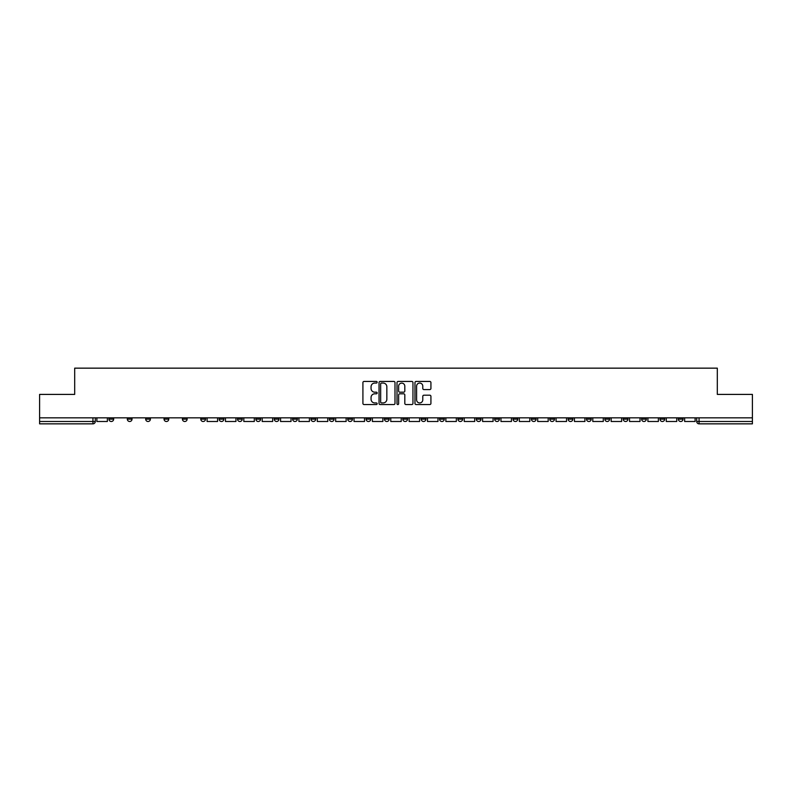 <?xml version="1.0" encoding="UTF-8"?>
<svg xmlns="http://www.w3.org/2000/svg" width="792" height="792" viewBox="0 0 792 792"><rect width="100%" height="100%" fill="white"/><g stroke="black" fill="none" stroke-linecap="round" stroke-linejoin="round"><path stroke-width="1.19" d="M377.16 382.249A0.812 0.812 0 0 0 376.349 381.437L364.072 381.437A1.158 1.158 0 0 0 362.914 382.595L362.914 403.395A1.158 1.158 0 0 0 364.072 404.554L376.349 404.554A0.812 0.812 0 0 0 377.16 403.742A0.812 0.812 0 0 0 376.349 402.94L374.764 402.94A3.703 3.703 0 0 1 371.062 399.237L371.062 397.505A3.703 3.703 0 0 1 374.764 393.802L376.349 393.802A0.812 0.812 0 0 0 377.16 393A0.812 0.812 0 0 0 376.349 392.188L374.764 392.188A3.703 3.703 0 0 1 371.062 388.486L371.062 386.753A3.703 3.703 0 0 1 374.764 383.061L376.349 383.061A0.812 0.812 0 0 0 377.16 382.249M604.87 417.839L604.87 419.136L609.583 419.136A2.356 2.356 0 0 1 607.226 421.493A2.356 2.356 0 0 1 604.87 419.136L604.87 417.839M586.506 417.839L586.506 419.136L591.218 419.136A2.356 2.356 0 0 1 588.862 421.493A2.356 2.356 0 0 1 586.506 419.136L586.506 417.839M476.299 417.839L476.299 419.136L481.011 419.136A2.356 2.356 0 0 1 478.655 421.493A2.356 2.356 0 0 1 476.299 419.136L476.299 417.839M457.934 417.839L457.934 419.136L462.637 419.136A2.356 2.356 0 0 1 460.291 421.493A2.356 2.356 0 0 1 457.934 419.136L457.934 417.839M439.56 417.839L439.56 419.136L444.272 419.136A2.356 2.356 0 0 1 441.916 421.493A2.356 2.356 0 0 1 439.56 419.136L439.56 417.839M402.831 417.839L402.831 419.136L407.543 419.136A2.356 2.356 0 0 1 405.187 421.493A2.356 2.356 0 0 1 402.831 419.136L402.831 417.839M366.092 419.136L366.092 417.839L366.092 419.136A2.356 2.356 0 0 0 368.448 421.493A2.356 2.356 0 0 1 366.092 419.136L370.805 419.136A2.356 2.356 0 0 1 368.448 421.493A2.356 2.356 0 0 0 370.805 419.136L370.805 417.839L370.805 419.136M347.728 419.136L347.728 417.839L347.728 419.136A2.356 2.356 0 0 0 350.084 421.493A2.356 2.356 0 0 1 347.728 419.136L352.44 419.136A2.356 2.356 0 0 1 350.084 421.493M329.363 419.136L329.363 417.839L329.363 419.136A2.356 2.356 0 0 0 331.709 421.493A2.356 2.356 0 0 1 329.363 419.136L334.066 419.136A2.356 2.356 0 0 1 331.709 421.493A2.356 2.356 0 0 0 334.066 419.136L334.066 417.839L334.066 419.136M310.989 417.839L310.989 419.136L315.701 419.136A2.356 2.356 0 0 1 313.345 421.493A2.356 2.356 0 0 1 310.989 419.136L310.989 417.839M292.624 417.839L292.624 419.136L297.337 419.136A2.356 2.356 0 0 1 294.98 421.493A2.356 2.356 0 0 1 292.624 419.136L292.624 417.839M274.26 417.839L274.26 419.136L278.962 419.136A2.356 2.356 0 0 1 276.616 421.493A2.356 2.356 0 0 1 274.26 419.136L274.26 417.839M255.885 419.136L255.885 417.839L255.885 419.136A2.356 2.356 0 0 0 258.242 421.493A2.356 2.356 0 0 1 255.885 419.136L260.598 419.136A2.356 2.356 0 0 1 258.242 421.493M219.156 419.136L219.156 417.839L219.156 419.136A2.356 2.356 0 0 0 221.512 421.493A2.356 2.356 0 0 1 219.156 419.136L223.859 419.136A2.356 2.356 0 0 1 221.512 421.493A2.356 2.356 0 0 0 223.859 419.136L223.859 417.839L223.859 419.136M200.782 419.136L200.782 417.839L200.782 419.136A2.356 2.356 0 0 0 203.138 421.493A2.356 2.356 0 0 1 200.782 419.136L205.494 419.136A2.356 2.356 0 0 1 203.138 421.493A2.356 2.356 0 0 0 205.494 419.136L205.494 417.839L205.494 419.136M182.417 419.136L182.417 417.839L182.417 419.136A2.356 2.356 0 0 0 184.774 421.493A2.356 2.356 0 0 1 182.417 419.136L187.13 419.136A2.356 2.356 0 0 1 184.774 421.493A2.356 2.356 0 0 0 187.13 419.136L187.13 417.839L187.13 419.136M164.053 419.136L164.053 417.839L164.053 419.136A2.356 2.356 0 0 0 166.409 421.493A2.356 2.356 0 0 1 164.053 419.136L168.765 419.136A2.356 2.356 0 0 1 166.409 421.493M145.688 419.136L145.688 417.839L145.688 419.136A2.356 2.356 0 0 0 148.035 421.493A2.356 2.356 0 0 1 145.688 419.136L150.391 419.136A2.356 2.356 0 0 1 148.035 421.493A2.356 2.356 0 0 0 150.391 419.136L150.391 417.839L150.391 419.136M127.314 419.136L127.314 417.839L127.314 419.136A2.356 2.356 0 0 0 129.67 421.493A2.356 2.356 0 0 1 127.314 419.136L132.026 419.136A2.356 2.356 0 0 1 129.67 421.493A2.356 2.356 0 0 0 132.026 419.136L132.026 417.839L132.026 419.136M429.779 389.585A1.158 1.158 0 0 0 430.927 388.436L430.927 382.595A1.158 1.158 0 0 0 429.779 381.437L416.137 381.437A1.158 1.158 0 0 0 414.978 382.595L414.978 403.395A1.158 1.158 0 0 0 416.137 404.554L429.779 404.554A1.158 1.158 0 0 0 430.927 403.395L430.927 396.346A1.158 1.158 0 0 0 429.779 395.198L423.938 395.198A1.158 1.158 0 0 0 422.779 396.346L422.779 399.841A3.089 3.089 0 0 1 419.691 402.94A3.089 3.089 0 0 1 416.602 399.841L416.602 386.149A3.089 3.089 0 0 1 419.691 383.061A3.089 3.089 0 0 1 422.779 386.149L422.779 388.436A1.158 1.158 0 0 0 423.938 389.585L429.779 389.585M39.6 417.839L39.6 394.406L74.686 394.406L74.686 368.151L717.314 368.151L717.314 394.406L752.4 394.406L752.4 417.839L39.6 417.839L39.6 421.493L95.287 421.493L95.287 417.839L95.287 421.493A2.356 2.356 0 0 1 92.941 423.849L39.6 423.849L39.6 421.493M394.99 382.595A1.158 1.158 0 0 0 393.832 381.437L380.2 381.437A1.158 1.158 0 0 0 379.041 382.595L379.041 403.395A1.158 1.158 0 0 0 380.2 404.554L393.832 404.554A1.158 1.158 0 0 0 394.99 403.395L394.99 382.595M398.168 381.437L411.8 381.437A1.158 1.158 0 0 1 412.959 382.595L412.959 403.395A1.158 1.158 0 0 1 411.8 404.554L405.969 404.554A1.158 1.158 0 0 1 404.811 403.395L404.811 394.96A1.158 1.158 0 0 0 403.653 393.802L399.782 393.802A1.158 1.158 0 0 0 398.633 394.96L398.633 403.742A0.812 0.812 0 0 1 397.822 404.554A0.812 0.812 0 0 1 397.01 403.742L397.01 382.595A1.158 1.158 0 0 1 398.168 381.437M696.712 417.839L696.712 421.493L752.4 421.493L752.4 423.849L699.059 423.849A2.356 2.356 0 0 1 696.712 421.493A2.356 2.356 0 0 0 699.059 423.849L699.059 417.839M752.4 417.839L752.4 421.493M683.051 417.839L683.051 419.136A2.356 2.356 0 0 1 680.694 421.493A2.356 2.356 0 0 1 678.338 419.136L683.051 419.136M678.338 417.839L678.338 419.136M664.686 417.839L664.686 419.136A2.356 2.356 0 0 1 662.33 421.493A2.356 2.356 0 0 1 659.974 419.136A2.356 2.356 0 0 0 662.33 421.493M659.974 417.839L659.974 419.136L664.686 419.136M646.312 417.839L646.312 419.136A2.356 2.356 0 0 1 643.965 421.493A2.356 2.356 0 0 1 641.609 419.136L646.312 419.136M641.609 417.839L641.609 419.136M627.947 417.839L627.947 419.136A2.356 2.356 0 0 1 625.591 421.493A2.356 2.356 0 0 1 623.235 419.136L627.947 419.136M623.235 417.839L623.235 419.136M609.583 417.839L609.583 419.136M591.218 417.839L591.218 419.136L591.218 417.839M572.844 417.839L572.844 419.136A2.356 2.356 0 0 1 570.487 421.493A2.356 2.356 0 0 1 568.141 419.136L572.844 419.136M568.141 417.839L568.141 419.136M554.479 417.839L554.479 419.136A2.356 2.356 0 0 1 552.123 421.493A2.356 2.356 0 0 1 549.767 419.136L554.479 419.136M549.767 417.839L549.767 419.136M536.115 417.839L536.115 419.136A2.356 2.356 0 0 1 533.759 421.493A2.356 2.356 0 0 1 531.402 419.136L536.115 419.136M531.402 417.839L531.402 419.136M517.74 417.839L517.74 419.136A2.356 2.356 0 0 1 515.384 421.493A2.356 2.356 0 0 1 513.038 419.136L517.74 419.136M513.038 417.839L513.038 419.136M499.376 417.839L499.376 419.136A2.356 2.356 0 0 1 497.02 421.493A2.356 2.356 0 0 1 494.663 419.136L499.376 419.136M494.663 417.839L494.663 419.136M481.011 417.839L481.011 419.136A2.356 2.356 0 0 1 478.655 421.493M462.637 417.839L462.637 419.136M444.272 419.136L444.272 417.839L444.272 419.136A2.356 2.356 0 0 1 441.916 421.493M425.908 417.839L425.908 419.136A2.356 2.356 0 0 1 423.552 421.493A2.356 2.356 0 0 1 421.195 419.136A2.356 2.356 0 0 0 423.552 421.493A2.356 2.356 0 0 0 425.908 419.136L421.195 419.136L421.195 417.839M407.543 419.136L407.543 417.839L407.543 419.136A2.356 2.356 0 0 1 405.187 421.493M389.169 417.839L389.169 419.136A2.356 2.356 0 0 1 386.813 421.493A2.356 2.356 0 0 1 384.457 419.136A2.356 2.356 0 0 0 386.813 421.493M384.457 417.839L384.457 419.136L389.169 419.136M352.44 417.839L352.44 419.136L352.44 417.839M315.701 419.136L315.701 417.839L315.701 419.136A2.356 2.356 0 0 1 313.345 421.493M297.337 419.136L297.337 417.839L297.337 419.136A2.356 2.356 0 0 1 294.98 421.493M278.962 419.136L278.962 417.839L278.962 419.136A2.356 2.356 0 0 1 276.616 421.493M260.598 417.839L260.598 419.136L260.598 417.839M242.233 419.136L242.233 417.839L242.233 419.136A2.356 2.356 0 0 1 239.877 421.493A2.356 2.356 0 0 1 237.521 419.136L242.233 419.136A2.356 2.356 0 0 1 239.877 421.493M237.521 417.839L237.521 419.136M168.765 417.839L168.765 419.136L168.765 417.839M113.662 417.839L113.662 419.136A2.356 2.356 0 0 1 111.306 421.493A2.356 2.356 0 0 1 108.95 419.136A2.356 2.356 0 0 0 111.306 421.493A2.356 2.356 0 0 0 113.662 419.136L113.662 417.839M108.95 417.839L108.95 419.136L113.662 419.136M92.941 417.839L92.941 423.849A2.356 2.356 0 0 0 95.287 421.493M381.467 383.061A0.812 0.812 0 0 0 380.655 383.873L380.655 402.128A0.812 0.812 0 0 0 381.467 402.94L383.14 402.94A3.703 3.703 0 0 0 386.842 399.237L386.842 386.753A3.703 3.703 0 0 0 383.14 383.061L381.467 383.061M404.811 386.209A3.089 3.089 0 0 0 401.722 383.12A3.089 3.089 0 0 0 398.633 386.209L398.633 391.03A1.158 1.158 0 0 0 399.782 392.188L403.653 392.188A1.158 1.158 0 0 0 404.811 391.03L404.811 386.209M107.356 417.839L107.356 421.493L96.881 421.493L96.881 417.839M217.562 417.839L217.562 421.493L207.088 421.493L207.088 417.839M235.937 417.839L235.937 421.493L225.453 421.493L225.453 417.839M254.301 417.839L254.301 421.493L243.817 421.493L243.817 417.839M272.666 417.839L272.666 421.493L262.192 421.493L262.192 417.839M291.03 417.839L291.03 421.493L280.556 421.493L280.556 417.839M309.405 417.839L309.405 421.493L298.921 421.493L298.921 417.839M327.769 417.839L327.769 421.493L317.295 421.493L317.295 417.839M346.134 417.839L346.134 421.493L335.659 421.493L335.659 417.839M364.508 417.839L364.508 421.493L354.024 421.493L354.024 417.839M382.873 417.839L382.873 421.493L372.388 421.493L372.388 417.839M401.237 417.839L401.237 421.493L390.763 421.493L390.763 417.839M419.612 417.839L419.612 421.493L409.127 421.493L409.127 417.839M437.976 417.839L437.976 421.493L427.492 421.493L427.492 417.839M456.34 417.839L456.34 421.493L445.866 421.493L445.866 417.839M474.705 417.839L474.705 421.493L464.231 421.493L464.231 417.839M493.079 417.839L493.079 421.493L482.595 421.493L482.595 417.839M511.444 417.839L511.444 421.493L500.97 421.493L500.97 417.839M529.808 417.839L529.808 421.493L519.334 421.493L519.334 417.839M548.183 417.839L548.183 421.493L537.699 421.493L537.699 417.839M566.547 417.839L566.547 421.493L556.063 421.493L556.063 417.839M584.912 417.839L584.912 421.493L574.438 421.493L574.438 417.839M603.286 417.839L603.286 421.493L592.802 421.493L592.802 417.839M621.651 417.839L621.651 421.493L611.167 421.493L611.167 417.839M640.015 417.839L640.015 421.493L629.541 421.493L629.541 417.839M658.38 417.839L658.38 421.493L647.906 421.493L647.906 417.839M676.754 417.839L676.754 421.493L666.27 421.493L666.27 417.839M695.119 417.839L695.119 421.493L684.644 421.493L684.644 417.839"/></g></svg>
